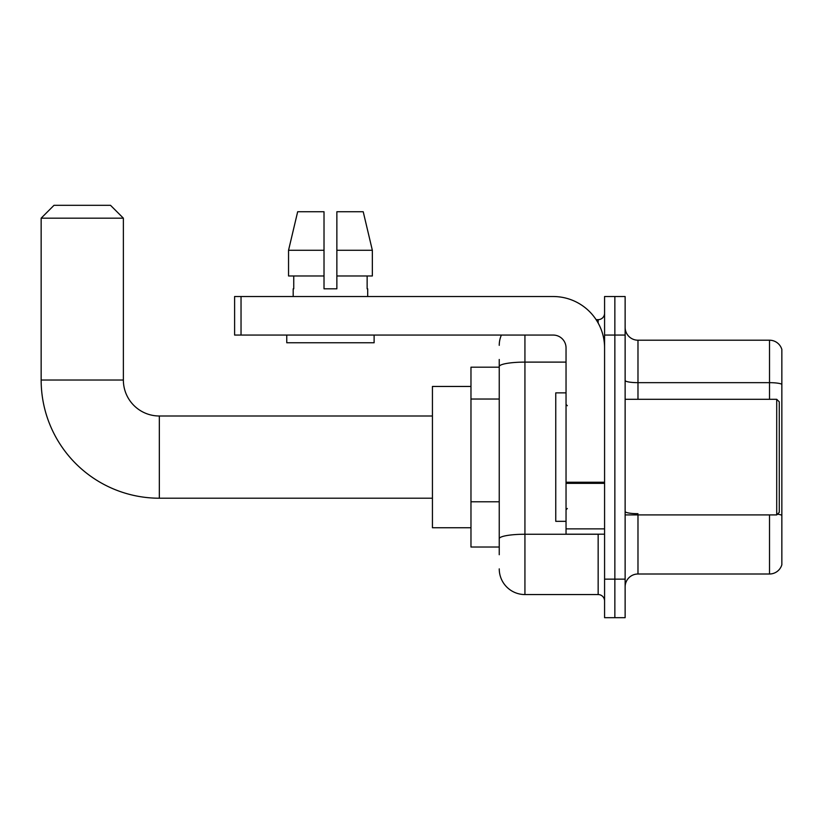 <?xml version="1.0" encoding="UTF-8"?>
<svg xmlns="http://www.w3.org/2000/svg" width="823" height="823" viewBox="0 0 823 823"><rect width="100%" height="100%" fill="white"/><g stroke="black" fill="none" stroke-linecap="round" stroke-linejoin="round"><path stroke-width="1.23" d="M499.242 391.316L499.242 359.476L499.242 367.181L470.972 367.181L470.972 547.028L499.242 547.028M499.242 554.733L499.242 359.476M524.93 335.064L524.93 594.556L598.156 594.556A6.419 6.419 0 0 1 604.576 600.975A6.419 6.419 0 0 0 598.156 594.556L598.156 534.178M604.576 579.145L604.576 617.682L614.853 617.682L614.853 579.145L614.853 617.682L625.13 617.682L625.13 579.145L614.853 579.145L614.853 335.064L614.853 579.145L604.576 579.145L604.576 335.064L614.853 335.064L614.853 296.527L614.853 335.064L625.13 335.064L625.13 579.145M625.13 335.064L625.13 296.527L604.576 296.527L604.576 335.064M596.109 319.653L598.156 319.653A6.419 6.419 0 0 0 604.576 313.224M499.242 543.17L499.242 509.499M499.242 345.341A25.688 25.688 0 0 1 501.382 335.064M524.93 594.556A25.688 25.688 0 0 1 499.242 568.868M625.13 586.85A12.849 12.849 0 0 1 637.979 574.001L769.515 574.001L769.515 514.91M781.85 349.456A12.849 12.849 0 0 0 769.515 340.208A12.849 12.849 0 0 1 781.85 349.456L781.85 564.753A12.849 12.849 0 0 1 769.515 574.001M781.85 384.269A12.849 2.232 180 0 0 769.515 382.664L769.515 340.208L637.979 340.208A12.849 12.849 0 0 1 625.13 327.359A12.849 12.849 0 0 0 637.979 340.208L637.979 399.299M336.864 288.822L324.015 288.822L336.864 288.822L324.015 288.822L336.864 288.822L336.864 211.748L363.221 211.748L372.346 250.285L372.346 275.972L336.864 275.972M324.015 250.285L324.015 275.972L324.015 250.285L288.544 250.285L297.669 211.748L288.544 250.285L297.669 211.748L324.015 211.748L324.015 288.822M432.435 498.213L159.333 498.213A118.183 118.183 0 0 1 41.15 380.031L41.15 218.167L53.999 205.318L110.519 205.318L123.368 218.167L41.15 218.167M159.333 498.213L159.333 415.996A35.965 35.965 0 0 1 123.368 380.031L123.368 218.167M470.972 386.45L432.435 386.45L432.435 527.759L470.972 527.759M604.576 534.178L566.039 534.178L566.039 482.237L604.576 482.237L604.576 347.913A51.386 51.386 0 0 0 553.19 296.527L241.036 296.527L241.036 335.064L553.19 335.064A12.849 12.849 0 0 1 566.039 347.913L566.039 482.237M241.036 335.064L234.606 335.064L234.606 296.527L241.036 296.527M293.183 288.822L293.749 288.822L293.183 288.822L293.183 296.527M367.696 288.822L367.14 288.822L367.696 288.822L367.696 296.527M367.14 275.972L367.14 288.822M293.749 288.822L293.749 275.972M286.764 335.064L286.764 342.769L374.115 342.769L374.115 335.064M324.015 275.972L288.544 275.972L288.544 250.285M372.346 275.972L372.346 250.285L336.864 250.285M372.346 250.285L363.221 211.748L372.346 250.285M776.717 399.299L779.278 401.861L779.278 512.338L776.717 514.91L776.717 399.299L625.13 399.299M566.039 392.869L555.762 392.869L555.762 521.329L566.039 521.329M499.242 399.032L470.972 399.032M499.242 501.793L470.972 501.793M600.379 534.178A6.419 1.111 0 0 1 598.156 534.25L524.93 534.25A25.688 4.465 180 0 0 499.242 538.705M499.242 366.574A25.688 4.465 180 0 1 524.93 362.11L566.039 362.11M598.156 323.038L598.156 319.653M637.979 514.91L637.979 574.001M769.515 399.299L769.515 382.664L637.979 382.664A12.849 2.232 -0 0 1 625.13 380.432M781.85 515.301A12.849 2.232 180 0 0 777.447 514.169M637.979 513.696A12.849 2.232 0 0 1 625.13 511.464M41.15 380.031L123.368 380.031M604.576 483.348L566.039 483.348M566.039 528.87L604.576 528.87M432.435 415.996L159.333 415.996M625.13 514.91L776.717 514.91M567.325 405.718L566.039 404.432M567.325 508.491L566.039 509.776"/></g></svg>
